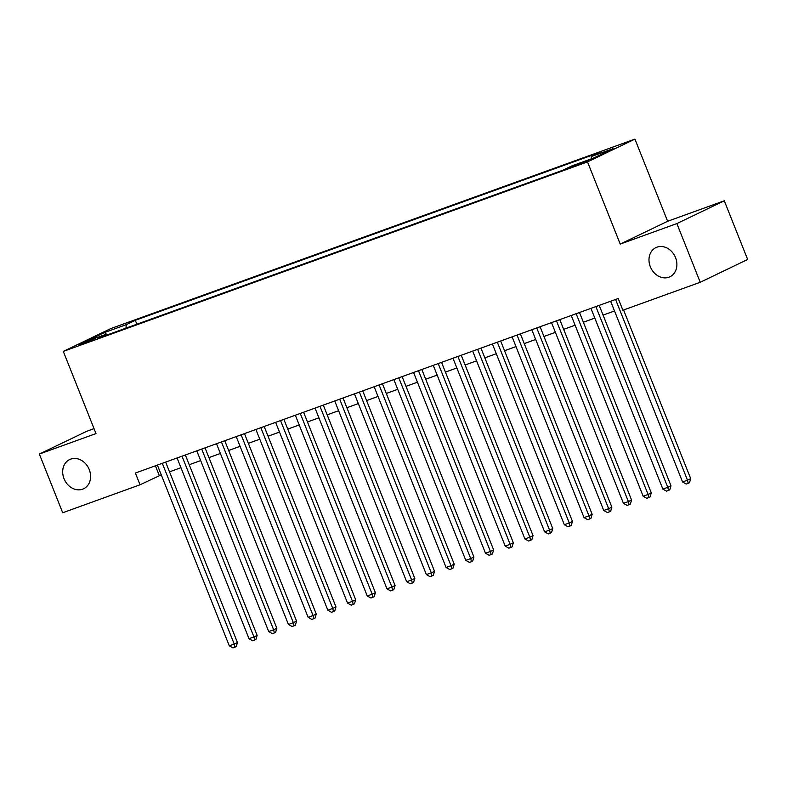 <?xml version="1.0" encoding="UTF-8"?>
<svg xmlns="http://www.w3.org/2000/svg" width="787" height="787" viewBox="0 0 787 787"><rect width="100%" height="100%" fill="white"/><g stroke="black" fill="none" stroke-linecap="round" stroke-linejoin="round"><path stroke-width="1.18" d="M89.256 469.583A16.193 13.389 64.3 0 1 83.658 488.737A16.193 13.389 64.3 0 1 64.032 478.703A16.193 13.389 64.3 0 1 69.63 459.549A16.193 13.389 64.3 0 1 89.256 469.583M675.551 257.634A16.193 13.389 64.3 0 1 669.953 276.778A16.193 13.389 64.3 0 1 650.328 266.754A16.193 13.389 64.3 0 1 655.925 247.6A16.193 13.389 64.3 0 1 675.551 257.634M82.281 344.165L93.899 339.197L82.733 343.28L78.857 345.188L82.281 344.165M94.046 428.63L86.767 431.266L39.35 454.06L62.704 512.75L140.056 484.782L161.256 474.836M634.932 139.102L110.721 328.612L63.304 351.405L587.525 161.896L634.932 139.102L667.632 221.275L620.225 244.068L676.879 223.577L724.296 200.793L667.632 221.275M724.296 200.793L747.65 259.484L700.233 282.277L676.879 223.577M700.233 282.277L622.881 310.235L618.218 298.499L135.384 473.046L140.056 484.782M585.203 161.384L569.601 167.769L577.255 165.211L588.509 160.4L585.203 161.384L585.43 161.955M107.77 334.731L106.835 334.003L97.863 338.312L562.961 170.179L571.933 165.87L593.605 158.03L613.083 148.664L591.411 156.505L600.373 152.196L135.285 320.329L126.314 324.637L125.9 328.179M106.835 334.003L85.163 341.843L104.641 332.478L126.314 324.637M39.35 454.06L96.004 433.578L63.304 351.405M620.225 244.068L587.525 161.896M169.52 471.846L180.961 467.704M189.224 464.724L200.665 460.582M208.929 457.601L220.38 453.46M228.643 450.469L240.084 446.337M248.348 443.347L259.789 439.215M268.052 436.224L279.493 432.083M287.757 429.102L299.208 424.96M307.471 421.97L318.912 417.838M327.176 414.847L338.617 410.716M346.88 407.725L358.321 403.583M366.585 400.603L378.035 396.461M386.299 393.48L397.74 389.339M406.003 386.348L417.444 382.216M425.708 379.226L437.159 375.094M445.422 372.103L456.863 367.962M465.127 364.981L476.568 360.84M484.831 357.859L496.272 353.717M504.536 350.727L515.987 346.595M524.25 343.604L535.691 339.472M543.955 336.482L555.396 332.34M563.659 329.36L575.11 325.218M583.364 322.237L594.815 318.096M603.078 315.105L614.519 310.973M155.403 465.806L159.279 475.545M591.126 158.925L591.411 156.505M136.84 324.224L135.285 320.329M104.641 332.478L105.97 334.318M615.572 299.453L687.504 480.198L682.575 481.978L610.643 301.234M623.579 309.989L690.701 478.663L687.504 480.198L688.192 483.326L686.225 484.035L682.575 481.978M690.701 478.663L689.481 482.706L688.192 483.326M595.867 306.576L667.789 487.32L662.861 489.101L590.939 308.356M599.202 305.376L670.996 485.786L667.789 487.32L668.488 490.449L666.52 491.157L662.861 489.101M670.996 485.786L669.767 489.829L668.488 490.449M576.153 313.698L648.085 494.452L643.156 496.233L571.234 315.479M579.498 312.498L651.292 492.908L648.085 494.452L648.783 497.571L646.816 498.289L643.156 496.233M651.292 492.908L650.062 496.961L648.783 497.571M556.448 320.83L628.38 501.575L623.452 503.355L551.52 322.611M559.783 319.62L631.577 500.03L628.38 501.575L629.079 504.693L627.101 505.411L623.452 503.355M631.577 500.03L630.357 504.083L629.079 504.693M536.744 327.953L608.666 508.697L603.747 510.478L531.815 329.733M540.079 326.743L611.873 507.153L608.666 508.697L609.364 511.825L607.397 512.534L603.747 510.478M611.873 507.153L610.653 511.206L609.364 511.825M517.039 335.075L588.961 515.819L584.033 517.6L512.111 336.856M520.374 333.865L592.168 514.285L588.961 515.819L589.66 518.948L587.692 519.656L584.033 517.6M592.168 514.285L590.939 518.328L589.66 518.948M497.325 342.197L569.257 522.942L564.328 524.722L492.406 343.978M500.67 340.997L572.464 521.407L569.257 522.942L569.955 526.07L567.988 526.778L564.328 524.722M572.464 521.407L571.234 525.45L569.955 526.07M477.62 349.32L549.552 530.074L544.624 531.855L472.692 351.11M480.955 348.12L552.749 528.53L549.552 530.074L550.251 533.192L548.273 533.911L544.624 531.855M552.749 528.53L551.53 532.583L550.251 533.192M457.916 356.452L529.838 537.196L524.919 538.977L452.987 358.233M461.251 355.242L533.045 535.652L529.838 537.196L530.536 540.315L528.569 541.033L524.919 538.977M533.045 535.652L531.825 539.705L530.536 540.315M438.211 363.574L510.133 544.319L505.205 546.099L433.283 365.355M441.546 362.364L513.34 542.774L510.133 544.319L510.832 547.447L508.864 548.155L505.205 546.099M513.34 542.774L512.111 546.827L510.832 547.447M418.497 370.697L490.429 551.441L485.5 553.222L413.568 372.477M421.832 369.497L493.626 549.906L490.429 551.441L491.127 554.569L489.15 555.278L485.5 553.222M493.626 549.906L492.406 553.95L491.127 554.569M398.793 377.819L470.724 558.563L465.796 560.344L393.864 379.6M402.127 376.619L473.922 557.029L470.724 558.563L471.413 561.692L469.445 562.4L465.796 560.344M473.922 557.029L472.702 561.072L471.413 561.692M379.088 384.951L451.01 565.696L446.081 567.476L374.159 386.732M382.423 383.741L454.217 564.151L451.01 565.696L451.708 568.814L449.741 569.532L446.081 567.476M454.217 564.151L452.987 568.204L451.708 568.814M359.374 392.074L431.306 572.818L426.377 574.599L354.455 393.854M362.718 390.864L434.513 571.273L431.306 572.818L432.004 575.936L430.036 576.655L426.377 574.599M434.513 571.273L433.283 575.327L432.004 575.936M339.669 399.196L411.601 579.94L406.672 581.721L334.741 400.977M343.004 397.986L414.798 578.406L411.601 579.94L412.299 583.069L410.322 583.777L406.672 581.721M414.798 578.406L413.578 582.449L412.299 583.069M319.965 406.318L391.887 587.063L386.968 588.843L315.036 408.099M323.3 405.118L395.094 585.528L391.887 587.063L392.585 590.191L390.618 590.899L386.968 588.843M395.094 585.528L393.874 589.571L392.585 590.191M300.26 413.441L372.182 594.185L367.254 595.975L295.332 415.221M303.595 412.24L375.389 592.65L372.182 594.185L372.881 597.313L370.913 598.031L367.254 595.975M375.389 592.65L374.159 596.694L372.881 597.313M280.546 420.573L352.478 601.317L347.549 603.098L275.627 422.353M283.891 419.363L355.685 599.773L352.478 601.317L353.176 604.436L351.199 605.154L347.549 603.098M355.685 599.773L354.455 603.826L353.176 604.436M260.841 427.695L332.773 608.44L327.845 610.22L255.913 429.476M264.176 426.485L335.97 606.895L332.773 608.44L333.472 611.568L331.494 612.276L327.845 610.22M335.97 606.895L334.75 610.948L333.472 611.568M241.137 434.817L313.059 615.562L308.14 617.342L236.208 436.598M244.472 433.607L316.266 614.027L313.059 615.562L313.757 618.69L311.79 619.399L308.14 617.342M316.266 614.027L315.046 618.07L313.757 618.69M221.432 441.94L293.354 622.684L288.426 624.465L216.504 443.72M224.767 440.74L296.561 621.15L293.354 622.684L294.053 625.813L292.085 626.521L288.426 624.465M296.561 621.15L295.332 625.193L294.053 625.813M201.718 449.062L273.65 629.816L268.721 631.597L196.789 450.853M205.053 447.862L276.847 628.272L273.65 629.816L274.348 632.935L272.371 633.653L268.721 631.597M276.847 628.272L275.627 632.325L274.348 632.935M182.013 456.194L253.945 636.939L249.017 638.719L177.085 457.975M185.348 454.984L257.142 635.394L253.945 636.939L254.634 640.057L252.666 640.775L249.017 638.719M257.142 635.394L255.923 639.447L254.634 640.057M162.309 463.317L234.231 644.061L229.302 645.842L157.38 465.097M165.644 462.107L237.438 642.517L234.231 644.061L234.929 647.189L232.962 647.898L229.302 645.842M237.438 642.517L236.208 646.57L234.929 647.189M581.17 163.716L580.865 162.958"/></g></svg>
